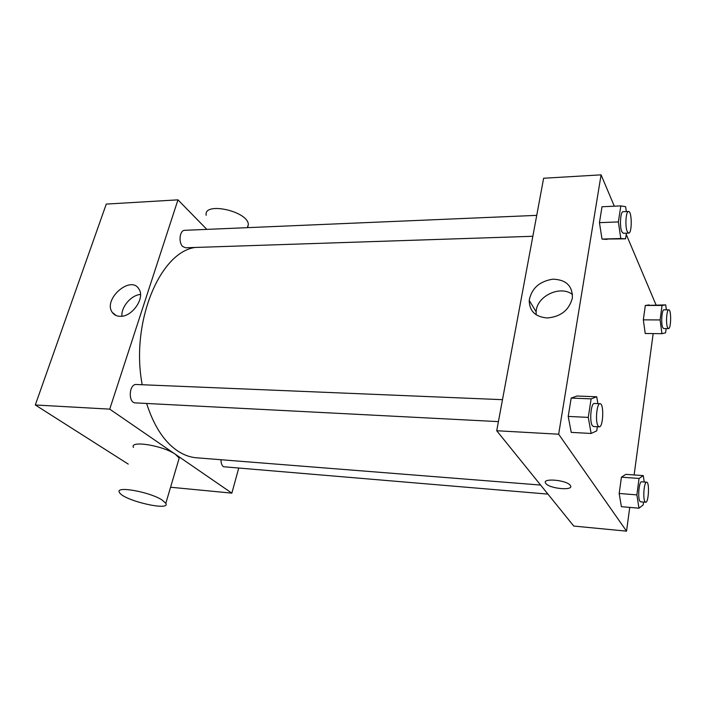 <?xml version="1.0" encoding="UTF-8"?>
<svg xmlns="http://www.w3.org/2000/svg" width="706" height="706" viewBox="0 0 706 706"><rect width="100%" height="100%" fill="white"/><g stroke="black" fill="none" stroke-linecap="round" stroke-linejoin="round"><path stroke-width="1.06" d="M128.236 464.089L35.3 404.979L106.271 204.087L177.965 199.851L206.832 229.388M238.628 468.422L231.859 493.141L170.57 487.237M146.636 403.47C153.687 425.533 163.757 441.179 176.835 450.393C183.251 454.796 189.843 457.259 196.612 457.797L540.611 485.057M195.165 247.462C159.874 252.13 130.345 322.616 142.206 384.744M231.859 493.141L109.73 409.136L177.965 199.851M536.736 215.365L184.69 230.324C179.712 230.103 178.23 242.626 182.783 246.562L185.554 247.78L532.845 236.281M220.969 459.73C220.987 463.074 221.816 465.413 223.458 466.745L547.935 494.112M498.41 421.623L135.384 402.888C127.936 402.976 128.969 383.711 136.364 384.496L502.487 399.675M109.73 409.136L35.3 404.979M120.188 316.323C116.719 316.262 114.09 314.955 112.307 312.423C102.538 299.362 131.007 274.528 139.011 289.178C145.251 298.038 132.146 317.029 120.188 316.323M133.443 447.463C129.304 440.023 163.598 445.627 175.573 454.461L179.192 458.115L178.468 460.541M162.027 499.972L165.822 503.299C170.993 511.753 122.456 500.245 119.393 492.32C114.91 485.657 149.619 491.8 162.027 499.972M247.691 227.65L248.362 224.367C247.568 210.917 203.346 201.466 206.17 215.295M121.935 316.217C121.017 306.969 131.157 295.099 140.503 294.446M629.743 507.402L626.54 531.15L573.766 526.067L496.715 430.748L543.629 178.247L601.08 174.85L614.317 206.196M653.174 333.594L634.12 474.944M607.01 239.405L602.006 239.087L599.447 222.655L602.015 206.752L599.447 222.655L602.006 239.087L625.569 238.84L620.795 238.504L618.368 221.931L620.839 205.896L625.631 206.699L626.319 211.562M643.554 502.054L643.184 504.949L638.974 508.188L621.395 506.679L619.171 493.468L621.439 477.168L625.843 474.353L643.263 475.606L644.243 482.004M626.24 234.401L656.042 304.913M626.54 531.15L558.658 434.208L601.08 174.85M666.146 328.599L665.599 332.8L661.937 333.682L645.24 333.506L643.325 319.853L645.328 305.46L665.723 304.895L666.358 309.846M597.347 426.733L596.729 430.863L591.143 433.466L571.233 432.381L568.215 416.425L571.172 398.078L577.023 396.022L596.729 396.781L597.903 403.629M558.658 434.208L496.715 430.748M547.265 317.974C535.386 316.959 529.368 311.099 529.209 300.394C531.565 288.401 539.446 281.323 552.86 279.179C566.124 279.629 572.619 285.912 572.372 298.038C569.133 310.128 560.767 316.773 547.265 317.974M570.272 485.384L570.342 485.481C574.658 491.111 548.791 488.72 545.703 483.266C541.361 477.794 566.724 479.912 570.272 485.384C566.724 479.912 541.361 477.794 545.703 483.257L545.703 483.266C548.791 488.711 574.658 491.111 570.342 485.481M536.172 314.788L536.128 311.814C536.498 296.193 560.44 284.712 572.548 294.579M591.143 433.466L588.274 417.387L591.134 398.864L596.729 396.781M600.065 403.717L594.337 403.479C590.993 402.702 589.281 421.464 592.334 425.63L593.508 426.53L599.226 426.83C603.277 427.545 604.142 403.364 600.065 403.717C596.764 402.941 595.07 421.756 598.079 425.93L599.226 426.83M571.233 432.381L568.215 416.425L571.172 398.078L577.023 396.022M588.274 417.387L568.215 416.425M591.134 398.864L571.172 398.078M626.425 233.183L625.569 238.84M628.508 211.473L623.107 211.703C620.442 211.27 619.444 226.75 621.827 231.718L623.292 233.289L628.684 233.112C632.188 233.492 632.011 210.847 628.508 211.473C625.878 211.041 624.889 226.547 627.237 231.533L628.684 233.112M620.795 238.504L602.006 239.087M618.368 221.931L599.447 222.655M620.839 205.896L602.015 206.752M638.974 508.188L636.874 494.888L639.054 478.456L643.263 475.606M646.652 482.18L641.613 481.81C639.054 481.06 637.536 498.092 639.892 501.242L640.616 501.816L645.663 502.231C648.664 502.919 649.688 481.951 646.652 482.18C644.137 481.43 642.628 498.507 644.957 501.657L645.663 502.231M621.395 506.679L619.171 493.468L621.439 477.168L625.843 474.353M636.874 494.888L619.171 493.468M639.054 478.456L621.439 477.168M661.937 333.682L660.119 319.933L662.052 305.433L665.723 304.895M668.75 309.846L663.958 309.837C661.831 309.352 660.842 323.657 662.74 327.549L663.684 328.572L668.476 328.617C671.15 329.067 671.441 309.422 668.75 309.846C666.658 309.352 665.679 323.683 667.549 327.584L668.476 328.617M645.24 333.506L643.325 319.853L645.328 305.46L649.176 304.921M660.119 319.933L643.325 319.853M662.052 305.433L645.328 305.46M179.192 458.115L165.822 503.299M247.382 227.659L248.362 224.367M116.234 315.591L112.307 312.423M536.128 311.814L529.209 300.394"/></g></svg>
